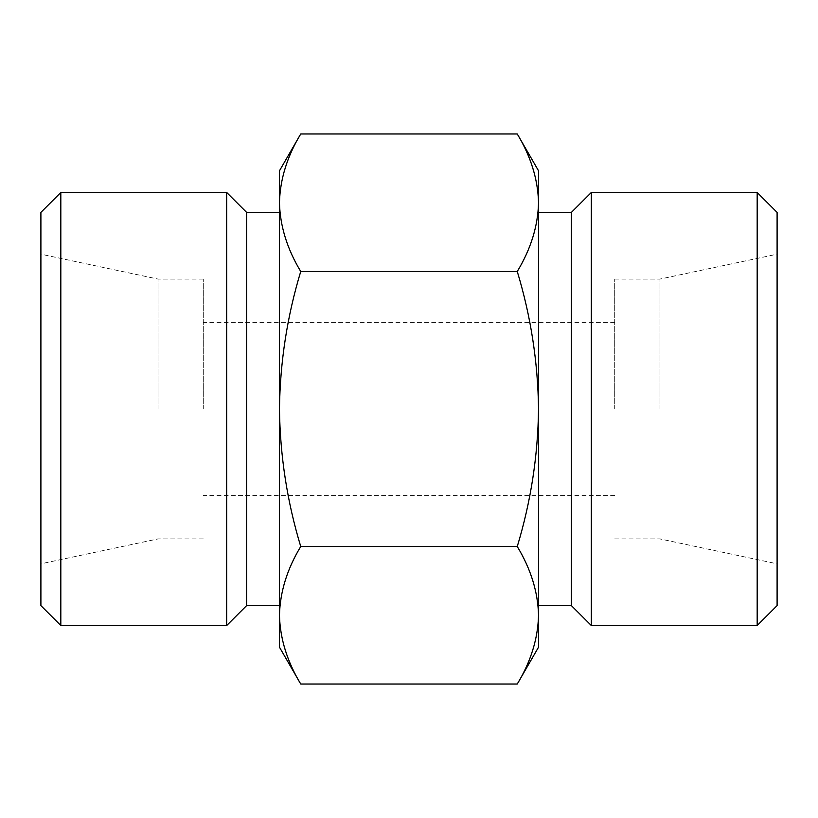 <?xml version="1.0" encoding="UTF-8"?>
<svg xmlns="http://www.w3.org/2000/svg" width="818" height="818" viewBox="0 0 818 818"><rect width="100%" height="100%" fill="white"/><g stroke="black" fill="none" stroke-linecap="round" stroke-linejoin="round"><path stroke-width="0.61" stroke-dasharray="4.09 3.07" d="M279.459 615.269C280.073 591.905 287.169 568.98 300.738 546.516C287.179 501.823 280.083 455.984 279.459 409L279.459 647.181M279.459 409C280.093 362.006 287.19 316.167 300.738 271.484C287.149 249.03 280.063 226.116 279.459 202.731L279.459 409M538.541 170.819L538.541 202.731C537.927 226.095 530.831 249.02 517.262 271.484C530.821 316.177 537.917 362.016 538.541 409C537.907 455.994 530.81 501.833 517.262 546.516C530.851 568.97 537.937 591.884 538.541 615.269C537.927 638.643 530.831 661.558 517.262 684.032M538.541 202.731L538.541 647.181M777.1 212.394L777.1 605.606M659.952 409L659.952 279.081L659.952 409M614.707 409L614.707 279.081L614.707 409M203.293 409L203.293 279.081L203.293 409M158.048 409L158.048 279.081L158.048 409M40.9 212.394L40.9 605.606M60.818 192.475L60.818 625.525M226.678 192.475L226.678 625.525M246.607 212.394L246.607 605.606M279.459 170.819L279.459 202.731C280.073 179.357 287.169 156.442 300.738 133.968M538.541 409L538.541 212.394L538.541 409M571.393 212.394L571.393 605.606M591.322 192.475L591.322 625.525M757.182 192.475L757.182 625.525M517.262 271.484L300.738 271.484M517.262 546.516L300.738 546.516M614.707 538.919L659.952 538.919L777.1 563.817M614.707 279.081L659.952 279.081L777.1 254.183M614.707 322.384L203.293 322.384M614.707 495.616L203.293 495.616M203.293 279.081L158.048 279.081L40.9 254.183M203.293 538.919L158.048 538.919L40.9 563.817"/><path stroke-width="1.23" d="M300.738 546.516C287.149 568.97 280.063 591.884 279.459 615.269L279.459 409C280.093 455.994 287.19 501.833 300.738 546.516L517.262 546.516C530.821 501.823 537.917 455.984 538.541 409C537.907 362.006 530.81 316.167 517.262 271.484C530.851 249.03 537.937 226.116 538.541 202.731C537.927 179.357 530.831 156.442 517.262 133.968C530.851 156.422 537.937 179.346 538.541 202.731L538.541 170.819L517.262 133.968L300.738 133.968C287.149 156.422 280.063 179.346 279.459 202.731C280.073 226.095 287.169 249.02 300.738 271.484C287.179 316.177 280.083 362.016 279.459 409L279.459 170.819L300.738 133.968M279.459 615.269C280.073 638.643 287.169 661.558 300.738 684.032C287.149 661.578 280.063 638.654 279.459 615.269L279.459 647.181L300.738 684.032L517.262 684.032C530.851 661.578 537.937 638.654 538.541 615.269C537.927 591.905 530.831 568.98 517.262 546.516M517.262 684.032L538.541 647.181L538.541 202.731M757.182 192.475L757.182 625.525L777.1 605.606L777.1 212.394L757.182 192.475L591.322 192.475L591.322 625.525L571.393 605.606L571.393 212.394L538.541 212.394M40.9 605.606L40.9 212.394L60.818 192.475L60.818 625.525L40.9 605.606M279.459 605.606L246.607 605.606L226.678 625.525L226.678 192.475L60.818 192.475M246.607 605.606L246.607 212.394L226.678 192.475M517.262 271.484L300.738 271.484M226.678 625.525L60.818 625.525M279.459 212.394L246.607 212.394M571.393 605.606L538.541 605.606M571.393 212.394L591.322 192.475M757.182 625.525L591.322 625.525"/></g></svg>
